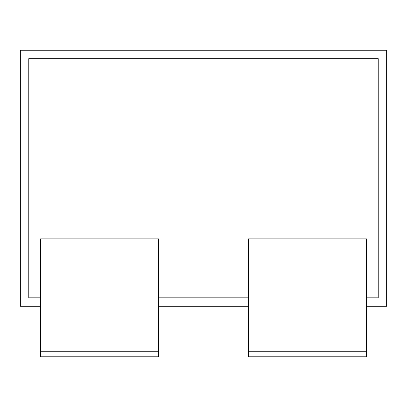 <?xml version="1.0" encoding="UTF-8"?>
<svg xmlns="http://www.w3.org/2000/svg" width="407" height="407" viewBox="0 0 407 407"><rect width="100%" height="100%" fill="white"/><g stroke="black" fill="none" stroke-linecap="round" stroke-linejoin="round"><path stroke-width="0.61" d="M248.55 297.832L158.45 297.832M248.55 306.252L158.45 306.252M40.558 297.832L28.77 297.832L28.77 58.684L378.23 58.684L378.23 297.832L366.442 297.832M40.558 306.252L20.35 306.252L20.35 50.265L386.65 50.265L386.65 306.252L366.442 306.252M366.442 356.776L248.55 356.776L248.55 351.724L366.442 351.724L366.442 356.776M366.442 351.724L366.442 238.889L248.55 238.889L248.55 351.724M40.558 351.724L40.558 356.776L158.45 356.776L158.45 351.724L40.558 351.724L40.558 238.889L158.45 238.889L158.45 351.724M72.334 50.265L291.193 50.265M291.193 50.224L305.83 50.265M305.83 50.224L317.745 50.265M317.745 50.224L331.812 50.265M331.812 50.224L334.661 50.265"/></g></svg>
